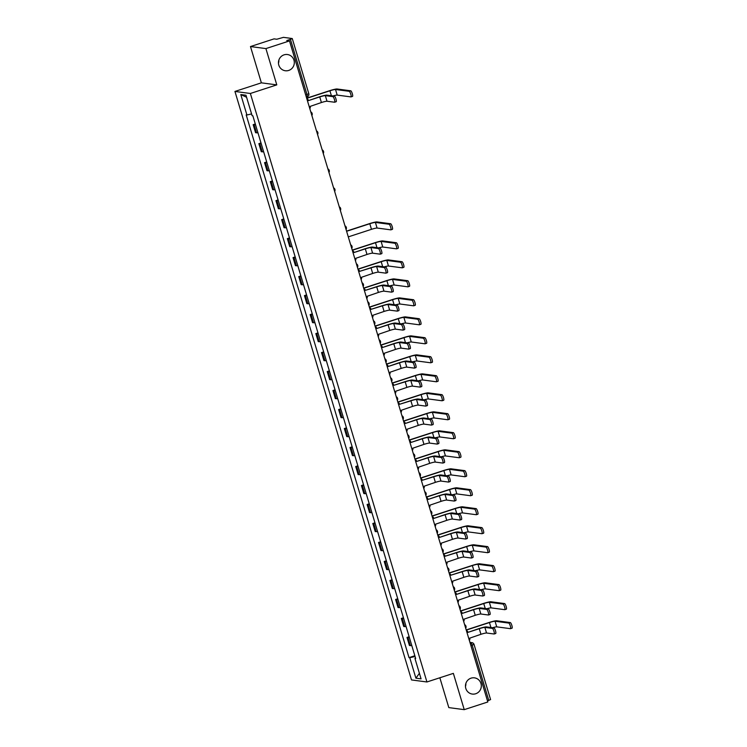<?xml version="1.0" encoding="UTF-8"?>
<svg xmlns="http://www.w3.org/2000/svg" width="747" height="747" viewBox="0 0 747 747"><rect width="100%" height="100%" fill="white"/><g stroke="black" fill="none" stroke-linecap="round" stroke-linejoin="round"><path stroke-width="1.12" d="M465.876 683.374A8.18 7.928 -82.5 0 1 465.465 686.502M471.049 678.164A8.18 7.928 -82.5 0 1 481.292 685.223A8.18 7.928 -82.5 0 1 472.319 694.066A8.18 7.928 -82.5 0 1 471.049 678.164M278.874 60.059A8.18 7.928 -82.5 0 1 278.463 63.187M284.047 54.848A8.18 7.928 -82.5 0 1 294.29 61.908A8.18 7.928 -82.5 0 1 285.307 70.75A8.18 7.928 -82.5 0 1 284.047 54.848M439.852 677.762L448.807 707.605L464.242 709.65L487.819 701.975L289.491 40.917L265.913 48.592L250.478 46.557L261.366 82.833L234.941 91.442L411.504 679.938L426.929 681.974L250.376 93.478L276.792 84.878L265.913 48.592M250.478 46.557L274.065 38.872L276.792 39.236L283.449 37.35L292.264 38.545L308.81 93.692L306.98 94.505L290.434 39.358L292.264 38.545M464.242 709.65L453.354 673.374L426.929 681.974M490.508 699.556L488.762 700.415L472.216 645.268A2.558 0.56 -108 0 0 470.862 642.747L470.012 642.635M487.474 700.835L488.762 700.415M290.434 39.358L286.764 40.553L289.491 40.917M255.502 124.656A5.873 0.607 163.3 0 1 254.111 124.796L253.168 124.665L255.577 132.705L256.52 132.826A5.873 0.607 -16.7 0 0 257.911 132.695M255.297 123.974L253.168 124.665M261.198 143.648A5.873 0.607 163.3 0 1 259.807 143.788L258.864 143.657L261.273 151.697L262.216 151.818A5.873 0.607 -16.7 0 0 263.607 151.688M260.992 142.966L258.864 143.657M266.894 162.641A5.873 0.607 163.3 0 1 265.502 162.771L264.559 162.65L266.968 170.69L267.912 170.811A5.873 0.607 -16.7 0 0 269.312 170.671M266.698 161.959L264.559 162.65M272.599 181.633A5.873 0.607 163.3 0 1 271.198 181.764L270.265 181.642L272.674 189.682L273.607 189.803A5.873 0.607 -16.7 0 0 275.008 189.663M272.394 180.951L270.265 181.642M278.295 200.626A5.873 0.607 163.3 0 1 276.904 200.756L275.96 200.635L278.37 208.665L279.313 208.796A5.873 0.607 -16.7 0 0 280.704 208.656M278.089 199.944L275.96 200.635M283.991 219.618A5.873 0.607 163.3 0 1 282.599 219.749L281.656 219.627L284.065 227.658L285.009 227.788A5.873 0.607 -16.7 0 0 286.4 227.648M283.785 218.936L281.656 219.627M289.687 238.61A5.873 0.607 163.3 0 1 288.295 238.741L287.352 238.62L289.761 246.65L290.704 246.781A5.873 0.607 -16.7 0 0 292.096 246.641M289.481 237.919L287.352 238.62M295.382 257.594A5.873 0.607 163.3 0 1 293.991 257.734L293.048 257.612L295.457 265.643L296.4 265.773A5.873 0.607 -16.7 0 0 297.801 265.633M295.186 256.912L293.048 257.612M301.088 276.586A5.873 0.607 163.3 0 1 299.687 276.726L298.753 276.605L301.162 284.635L302.096 284.756A5.873 0.607 -16.7 0 0 303.497 284.626M300.882 275.904L298.753 276.605M306.784 295.579A5.873 0.607 163.3 0 1 305.392 295.719L304.449 295.588L306.858 303.627L307.801 303.749A5.873 0.607 -16.7 0 0 309.193 303.618M306.578 294.897L304.449 295.588M312.479 314.571A5.873 0.607 163.3 0 1 311.088 314.711L310.145 314.58L312.554 322.62L313.497 322.741A5.873 0.607 -16.7 0 0 314.889 322.611M312.274 313.889L310.145 314.58M318.175 333.564A5.873 0.607 163.3 0 1 316.784 333.704L315.841 333.573L318.25 341.612L319.193 341.734A5.873 0.607 -16.7 0 0 320.584 341.603M317.97 332.882L315.841 333.573M323.871 352.556A5.873 0.607 163.3 0 1 322.48 352.696L321.537 352.565L323.946 360.605L324.889 360.726A5.873 0.607 -16.7 0 0 326.29 360.596M323.675 351.874L321.537 352.565M329.576 371.548A5.873 0.607 163.3 0 1 328.176 371.679L327.242 371.558L329.651 379.597L330.585 379.719A5.873 0.607 -16.7 0 0 331.985 379.579M329.371 370.867L327.242 371.558M335.272 390.541A5.873 0.607 163.3 0 1 333.881 390.672L332.938 390.55L335.347 398.59L336.29 398.711A5.873 0.607 -16.7 0 0 337.681 398.571M335.067 389.859L332.938 390.55M340.968 409.533A5.873 0.607 163.3 0 1 339.577 409.664L338.634 409.543L341.043 417.573L341.986 417.704A5.873 0.607 -16.7 0 0 343.377 417.564M340.763 408.852L338.634 409.543M346.664 428.526A5.873 0.607 163.3 0 1 345.273 428.657L344.33 428.535L346.739 436.565L347.682 436.696A5.873 0.607 -16.7 0 0 349.073 436.556M346.459 427.844L344.33 428.535M352.36 447.518A5.873 0.607 163.3 0 1 350.969 447.649L350.026 447.528L352.435 455.558L353.378 455.689A5.873 0.607 -16.7 0 0 354.778 455.549M352.164 446.827L350.026 447.528M358.065 466.502A5.873 0.607 163.3 0 1 356.664 466.642L355.731 466.52L358.14 474.55L359.074 474.681A5.873 0.607 -16.7 0 0 360.474 474.541M357.86 465.82L355.731 466.52M363.761 485.494A5.873 0.607 163.3 0 1 362.37 485.634L361.427 485.513L363.836 493.543L364.779 493.664A5.873 0.607 -16.7 0 0 366.17 493.534M363.556 484.812L361.427 485.513M369.457 504.486A5.873 0.607 163.3 0 1 368.066 504.627L367.122 504.496L369.532 512.535L370.475 512.657A5.873 0.607 -16.7 0 0 371.866 512.526M369.251 503.805L367.122 504.496M375.153 523.479A5.873 0.607 163.3 0 1 373.761 523.619L372.818 523.488L375.227 531.528L376.171 531.649A5.873 0.607 -16.7 0 0 377.562 531.519M374.947 522.797L372.818 523.488M380.849 542.471A5.873 0.607 163.3 0 1 379.457 542.611L378.514 542.481L380.933 550.52L381.866 550.642A5.873 0.607 -16.7 0 0 383.267 550.511M380.653 541.79L378.514 542.481M386.554 561.464A5.873 0.607 163.3 0 1 385.153 561.604L384.219 561.473L386.629 569.513L387.572 569.634A5.873 0.607 -16.7 0 0 388.963 569.503M386.348 560.782L384.219 561.473M392.25 580.456A5.873 0.607 163.3 0 1 390.858 580.587L389.915 580.466L392.324 588.505L393.267 588.627A5.873 0.607 -16.7 0 0 394.659 588.487M392.044 579.775L389.915 580.466M397.946 599.449A5.873 0.607 163.3 0 1 396.554 599.58L395.611 599.458L398.02 607.498L398.963 607.619A5.873 0.607 -16.7 0 0 400.355 607.479M397.74 598.767L395.611 599.458M403.641 618.441A5.873 0.607 163.3 0 1 402.25 618.572L401.307 618.451L403.716 626.481L404.659 626.612A5.873 0.607 -16.7 0 0 406.051 626.472M403.436 617.76L401.307 618.451M409.347 637.434A5.873 0.607 163.3 0 1 407.946 637.564L407.003 637.443L409.421 645.473L410.355 645.604A5.873 0.607 -16.7 0 0 411.756 645.464M409.141 636.752L407.003 637.443M251.59 113.927L246.93 115.001L240.795 94.552L245.978 95.233L252.112 115.692L252.841 115.785L415.668 658.509L414.94 658.415L421.075 678.864L415.892 678.173L409.758 657.724L415.061 656.501M246.93 115.001L246.202 114.907L409.029 657.631L409.758 657.724M234.941 91.442L250.376 93.478M261.366 82.833L276.792 84.878M414.837 655.735L409.029 657.631M415.547 658.116L414.94 658.415M240.795 94.552L246.594 97.269M419.412 673.308L415.892 678.173M325.337 95.635L327.009 101.237L334.563 102.227A2.941 0.654 -108 0 0 334.628 102.227A2.941 0.654 -108 0 0 334.385 99.379A2.941 0.654 -108 0 0 332.882 96.634L325.337 95.635A4.79 0.495 -16.7 0 0 319.735 96.923L308.474 100.593L319.333 96.877A6.452 0.663 163.3 0 1 326.878 95.13L334.423 96.13A2.941 0.654 72 0 1 335.926 98.875A2.941 0.654 72 0 1 336.169 101.723A2.941 0.654 72 0 1 336.094 101.732L334.684 102.19M309.818 108.67A2.558 2.474 97.5 0 0 310.21 106.373L321.415 102.526A4.79 0.495 -16.7 0 1 327.009 101.237M308.418 100.406A2.558 2.474 97.5 0 0 306.84 98.753M306.672 98.174L329.511 90.732A6.452 0.663 163.3 0 1 337.056 88.986L350.773 90.807A2.941 0.654 72 0 1 352.276 93.552A2.941 0.654 72 0 1 352.519 96.4A2.941 0.654 72 0 1 352.453 96.4L351.043 96.867M333.022 95.943A4.79 0.495 -16.7 0 1 337.196 95.093L350.913 96.905A2.941 0.654 -108 0 0 350.978 96.905A2.941 0.654 -108 0 0 350.735 94.057A2.941 0.654 -108 0 0 349.232 91.302L335.515 89.491A4.79 0.495 -16.7 0 0 329.913 90.789L306.718 98.343M370.914 247.565L372.594 253.168L380.139 254.167A2.941 0.654 -108 0 0 380.214 254.157A2.941 0.654 -108 0 0 379.962 251.309A2.941 0.654 -108 0 0 378.458 248.564L370.914 247.565A4.79 0.495 -16.7 0 0 365.311 248.863L354.059 252.523L364.909 248.807A6.452 0.663 163.3 0 1 372.454 247.061L379.999 248.06A2.941 0.654 72 0 1 381.502 250.805A2.941 0.654 72 0 1 381.754 253.653A2.941 0.654 72 0 1 381.68 253.663L380.27 254.12M355.404 260.6A2.558 2.474 97.5 0 0 355.796 258.313L366.992 254.456A4.79 0.495 -16.7 0 1 372.594 253.168M354.003 252.346A2.558 2.474 97.5 0 0 352.425 250.693M359.709 271.348L370.615 267.8A6.452 0.663 163.3 0 1 378.15 266.053L385.695 267.053A2.941 0.654 72 0 1 387.207 269.798A2.941 0.654 72 0 1 387.45 272.646A2.941 0.654 72 0 1 387.376 272.655L385.966 273.113M376.609 266.558L378.29 272.16L385.835 273.159A2.941 0.654 -108 0 0 385.91 273.15A2.941 0.654 -108 0 0 385.667 270.302A2.941 0.654 -108 0 0 384.154 267.557L376.609 266.558A4.79 0.495 -16.7 0 0 371.016 267.856L359.699 271.338A2.558 2.474 97.5 0 0 358.121 269.676M361.1 279.593A2.558 2.474 97.5 0 0 361.492 277.296L372.688 273.449A4.79 0.495 -16.7 0 1 378.29 272.16M365.404 290.34L376.311 286.792A6.452 0.663 163.3 0 1 383.855 285.046L391.4 286.045A2.941 0.654 72 0 1 392.903 288.79A2.941 0.654 72 0 1 393.146 291.638A2.941 0.654 72 0 1 393.081 291.647L391.661 292.105M382.315 285.55L383.986 291.153L391.54 292.152A2.941 0.654 -108 0 0 391.605 292.142A2.941 0.654 -108 0 0 391.363 289.294A2.941 0.654 -108 0 0 389.859 286.549L382.315 285.55A4.79 0.495 -16.7 0 0 376.712 286.839L365.395 290.331A2.558 2.474 97.5 0 0 363.817 288.669M366.796 298.585A2.558 2.474 97.5 0 0 367.188 296.288L378.393 292.441A4.79 0.495 -16.7 0 1 383.986 291.153M346.552 231.112L369.392 223.67A6.452 0.663 163.3 0 1 376.936 221.934L390.653 223.745A2.941 0.654 72 0 1 392.156 226.49A2.941 0.654 72 0 1 392.408 229.338A2.941 0.654 72 0 1 392.334 229.348L390.924 229.805M348.279 236.883L371.474 229.329A4.79 0.495 -16.7 0 1 377.076 228.031L390.793 229.852A2.941 0.654 -108 0 0 390.868 229.843A2.941 0.654 -108 0 0 390.616 226.995A2.941 0.654 -108 0 0 389.112 224.249L375.396 222.429A4.79 0.495 -16.7 0 0 369.793 223.726L346.599 231.281M352.248 250.105L375.097 242.663A6.452 0.663 163.3 0 1 382.632 240.926L396.349 242.738A2.941 0.654 72 0 1 397.862 245.483A2.941 0.654 72 0 1 398.104 248.331A2.941 0.654 72 0 1 398.03 248.34L396.62 248.798M378.608 247.883A4.79 0.495 -16.7 0 1 382.772 247.024L396.489 248.835A2.941 0.654 -108 0 0 396.564 248.835A2.941 0.654 -108 0 0 396.321 245.987A2.941 0.654 -108 0 0 394.808 243.242L381.091 241.421A4.79 0.495 -16.7 0 0 375.498 242.719L352.304 250.273M357.953 269.097L380.793 261.655A6.452 0.663 163.3 0 1 388.337 259.919L402.054 261.73A2.941 0.654 72 0 1 403.557 264.475A2.941 0.654 72 0 1 403.8 267.323A2.941 0.654 72 0 1 403.735 267.333L402.316 267.79M384.303 266.866A4.79 0.495 -16.7 0 1 388.477 266.016L402.194 267.828A2.941 0.654 -108 0 0 402.26 267.828A2.941 0.654 -108 0 0 402.017 264.98A2.941 0.654 -108 0 0 400.513 262.234L386.797 260.414A4.79 0.495 -16.7 0 0 381.194 261.711L358 269.265M363.649 288.09L386.488 280.648A6.452 0.663 163.3 0 1 394.033 278.902L407.75 280.723A2.941 0.654 72 0 1 409.253 283.468A2.941 0.654 72 0 1 409.496 286.316A2.941 0.654 72 0 1 409.431 286.325L408.021 286.783M389.999 285.858A4.79 0.495 -16.7 0 1 394.173 285.009L407.89 286.82A2.941 0.654 -108 0 0 407.955 286.82A2.941 0.654 -108 0 0 407.713 283.972A2.941 0.654 -108 0 0 406.209 281.227L392.492 279.406A4.79 0.495 -16.7 0 0 386.89 280.704L363.696 288.258M371.1 309.333L382.006 305.784A6.452 0.663 163.3 0 1 389.551 304.038L397.096 305.037A2.941 0.654 72 0 1 398.599 307.783A2.941 0.654 72 0 1 398.842 310.631A2.941 0.654 72 0 1 398.777 310.64L397.367 311.097M388.01 304.543L389.691 310.145L397.236 311.135A2.941 0.654 -108 0 0 397.301 311.135A2.941 0.654 -108 0 0 397.059 308.287A2.941 0.654 -108 0 0 395.555 305.542L388.01 304.543A4.79 0.495 -16.7 0 0 382.408 305.831L371.1 309.314A2.558 2.474 97.5 0 0 369.522 307.661M372.492 317.578A2.558 2.474 97.5 0 0 372.884 315.281L384.089 311.434A4.79 0.495 -16.7 0 1 389.691 310.145M369.345 307.082L392.184 299.64A6.452 0.663 163.3 0 1 399.729 297.894L413.446 299.715A2.941 0.654 72 0 1 414.949 302.46A2.941 0.654 72 0 1 415.192 305.308A2.941 0.654 72 0 1 415.127 305.308L413.717 305.775M395.695 304.851A4.79 0.495 -16.7 0 1 399.869 304.001L413.586 305.812A2.941 0.654 -108 0 0 413.651 305.812A2.941 0.654 -108 0 0 413.408 302.965A2.941 0.654 -108 0 0 411.905 300.21L398.188 298.398A4.79 0.495 -16.7 0 0 392.586 299.696L369.392 307.25M393.706 323.535L395.387 329.128L402.932 330.127A2.941 0.654 -108 0 0 402.997 330.127A2.941 0.654 -108 0 0 402.754 327.279A2.941 0.654 -108 0 0 401.251 324.534L393.706 323.535A4.79 0.495 -16.7 0 0 388.104 324.824L376.852 328.493L387.702 324.777A6.452 0.663 163.3 0 1 395.247 323.031L402.792 324.03A2.941 0.654 72 0 1 404.295 326.775A2.941 0.654 72 0 1 404.538 329.623A2.941 0.654 72 0 1 404.472 329.632L403.063 330.09M378.187 336.57A2.558 2.474 97.5 0 0 378.58 334.273L389.785 330.426A4.79 0.495 -16.7 0 1 395.387 329.128M376.796 328.307A2.558 2.474 97.5 0 0 375.218 326.654M375.041 326.075L397.88 318.633A6.452 0.663 163.3 0 1 405.425 316.887L419.142 318.708A2.941 0.654 72 0 1 420.645 321.453A2.941 0.654 72 0 1 420.897 324.301A2.941 0.654 72 0 1 420.822 324.301L419.412 324.768M401.4 323.843A4.79 0.495 -16.7 0 1 405.565 322.993L419.282 324.805A2.941 0.654 -108 0 0 419.356 324.796A2.941 0.654 -108 0 0 419.104 321.948A2.941 0.654 -108 0 0 417.601 319.202L403.884 317.391A4.79 0.495 -16.7 0 0 398.282 318.689L375.087 326.234M399.402 342.528L401.083 348.121L408.628 349.12A2.941 0.654 -108 0 0 408.702 349.12A2.941 0.654 -108 0 0 408.45 346.272A2.941 0.654 -108 0 0 406.947 343.527L399.402 342.528A4.79 0.495 -16.7 0 0 393.8 343.816L382.548 347.486L393.398 343.769A6.452 0.663 163.3 0 1 400.943 342.023L408.488 343.022A2.941 0.654 72 0 1 409.991 345.768A2.941 0.654 72 0 1 410.243 348.616A2.941 0.654 72 0 1 410.168 348.625L408.758 349.082M383.893 355.563A2.558 2.474 97.5 0 0 384.285 353.266L395.48 349.419A4.79 0.495 -16.7 0 1 401.083 348.121M382.492 347.299A2.558 2.474 97.5 0 0 380.914 345.646M380.737 345.058L403.585 337.625A6.452 0.663 163.3 0 1 411.121 335.879L424.838 337.7A2.941 0.654 72 0 1 426.35 340.445A2.941 0.654 72 0 1 426.593 343.293A2.941 0.654 72 0 1 426.518 343.293L425.108 343.751M407.096 342.836A4.79 0.495 -16.7 0 1 411.261 341.986L424.978 343.797A2.941 0.654 -108 0 0 425.052 343.788A2.941 0.654 -108 0 0 424.81 340.94A2.941 0.654 -108 0 0 423.297 338.195L409.58 336.383A4.79 0.495 -16.7 0 0 403.987 337.672L380.793 345.226M405.098 361.52L406.779 367.113L414.324 368.112A2.941 0.654 -108 0 0 414.398 368.112A2.941 0.654 -108 0 0 414.155 365.264A2.941 0.654 -108 0 0 412.643 362.51L405.098 361.52A4.79 0.495 -16.7 0 0 399.505 362.809L388.244 366.478L399.103 362.753A6.452 0.663 163.3 0 1 406.639 361.016L414.183 362.015A2.941 0.654 72 0 1 415.696 364.76A2.941 0.654 72 0 1 415.939 367.608A2.941 0.654 72 0 1 415.864 367.608L414.454 368.075M389.589 374.555A2.558 2.474 97.5 0 0 389.981 372.258L401.176 368.411A4.79 0.495 -16.7 0 1 406.779 367.113M388.188 366.291A2.558 2.474 97.5 0 0 386.61 364.639M393.893 385.303L404.799 381.745A6.452 0.663 163.3 0 1 412.344 380.008L419.889 381.007A2.941 0.654 72 0 1 421.392 383.753A2.941 0.654 72 0 1 421.635 386.601A2.941 0.654 72 0 1 421.569 386.601L420.15 387.067M410.803 380.503L412.484 386.106L420.029 387.105A2.941 0.654 -108 0 0 420.094 387.095A2.941 0.654 -108 0 0 419.851 384.247A2.941 0.654 -108 0 0 418.348 381.502L410.803 380.503A4.79 0.495 -16.7 0 0 405.201 381.801L393.884 385.284A2.558 2.474 97.5 0 0 392.306 383.631M395.284 393.548A2.558 2.474 97.5 0 0 395.677 391.251L406.882 387.404A4.79 0.495 -16.7 0 1 412.484 386.106M399.589 404.295L410.495 400.737A6.452 0.663 163.3 0 1 418.04 399.001L425.585 400A2.941 0.654 72 0 1 427.088 402.745A2.941 0.654 72 0 1 427.331 405.593A2.941 0.654 72 0 1 427.265 405.593L425.855 406.051M416.499 399.496L418.18 405.098L425.725 406.097A2.941 0.654 -108 0 0 425.79 406.088A2.941 0.654 -108 0 0 425.547 403.24A2.941 0.654 -108 0 0 424.044 400.495L416.499 399.496A4.79 0.495 -16.7 0 0 410.897 400.794L399.589 404.276A2.558 2.474 97.5 0 0 398.011 402.624M400.98 412.54A2.558 2.474 97.5 0 0 401.372 410.243L412.577 406.396A4.79 0.495 -16.7 0 1 418.18 405.098M422.195 418.488L423.876 424.091L431.421 425.09A2.941 0.654 -108 0 0 431.486 425.08A2.941 0.654 -108 0 0 431.243 422.232A2.941 0.654 -108 0 0 429.74 419.487L422.195 418.488A4.79 0.495 -16.7 0 0 416.593 419.786L405.341 423.446L416.191 419.73A6.452 0.663 163.3 0 1 423.736 417.993L431.28 418.983A2.941 0.654 72 0 1 432.784 421.738A2.941 0.654 72 0 1 433.027 424.585A2.941 0.654 72 0 1 432.961 424.585L431.551 425.043M406.676 431.533A2.558 2.474 97.5 0 0 407.068 429.236L418.273 425.388A4.79 0.495 -16.7 0 1 423.876 424.091M405.285 423.269A2.558 2.474 97.5 0 0 403.707 421.616M427.891 437.481L429.572 443.083L437.116 444.082A2.941 0.654 -108 0 0 437.191 444.073A2.941 0.654 -108 0 0 436.939 441.225A2.941 0.654 -108 0 0 435.436 438.48L427.891 437.481A4.79 0.495 -16.7 0 0 422.288 438.778L411.037 442.439L421.887 438.722A6.452 0.663 163.3 0 1 429.432 436.976L436.976 437.975A2.941 0.654 72 0 1 438.48 440.721A2.941 0.654 72 0 1 438.732 443.569A2.941 0.654 72 0 1 438.657 443.578L437.247 444.035M412.381 450.525A2.558 2.474 97.5 0 0 412.774 448.228L423.969 444.372A4.79 0.495 -16.7 0 1 429.572 443.083M410.981 442.261A2.558 2.474 97.5 0 0 409.403 440.609M433.587 456.473L435.268 462.076L442.812 463.075A2.941 0.654 -108 0 0 442.887 463.065A2.941 0.654 -108 0 0 442.644 460.217A2.941 0.654 -108 0 0 441.132 457.472L433.587 456.473A4.79 0.495 -16.7 0 0 427.994 457.771L416.733 461.431L427.592 457.715A6.452 0.663 163.3 0 1 435.127 455.969L442.672 456.968A2.941 0.654 72 0 1 444.185 459.713A2.941 0.654 72 0 1 444.428 462.561A2.941 0.654 72 0 1 444.353 462.57L442.943 463.028M418.077 469.508A2.558 2.474 97.5 0 0 418.469 467.22L429.674 463.364A4.79 0.495 -16.7 0 1 435.268 462.076M416.677 461.254A2.558 2.474 97.5 0 0 415.099 459.592M422.382 480.256L433.288 476.707A6.452 0.663 163.3 0 1 440.833 474.961L448.377 475.96A2.941 0.654 72 0 1 449.881 478.706A2.941 0.654 72 0 1 450.124 481.554A2.941 0.654 72 0 1 450.058 481.563L448.639 482.02M439.292 475.465L440.973 481.068L448.517 482.067A2.941 0.654 -108 0 0 448.583 482.058A2.941 0.654 -108 0 0 448.34 479.21A2.941 0.654 -108 0 0 446.837 476.465L439.292 475.465A4.79 0.495 -16.7 0 0 433.69 476.763L422.372 480.246A2.558 2.474 97.5 0 0 420.804 478.584M423.773 488.501A2.558 2.474 97.5 0 0 424.165 486.204L435.37 482.357A4.79 0.495 -16.7 0 1 440.973 481.068M444.988 494.458L446.669 500.06L454.213 501.06A2.941 0.654 -108 0 0 454.279 501.05A2.941 0.654 -108 0 0 454.036 498.202A2.941 0.654 -108 0 0 452.533 495.457L444.988 494.458A4.79 0.495 -16.7 0 0 439.385 495.747L428.124 499.416L438.984 495.7A6.452 0.663 163.3 0 1 446.529 493.954L454.073 494.953A2.941 0.654 72 0 1 455.577 497.698A2.941 0.654 72 0 1 455.819 500.546A2.941 0.654 72 0 1 455.754 500.555L454.344 501.013M429.469 507.493A2.558 2.474 97.5 0 0 429.861 505.196L441.066 501.349A4.79 0.495 -16.7 0 1 446.669 500.06M428.078 499.239A2.558 2.474 97.5 0 0 426.5 497.577M450.684 513.45L452.365 519.053L459.909 520.043A2.941 0.654 -108 0 0 459.975 520.043A2.941 0.654 -108 0 0 459.732 517.195A2.941 0.654 -108 0 0 458.228 514.45L450.684 513.45A4.79 0.495 -16.7 0 0 445.081 514.739L433.83 518.409L444.68 514.692A6.452 0.663 163.3 0 1 452.224 512.946L459.769 513.945A2.941 0.654 72 0 1 461.272 516.691A2.941 0.654 72 0 1 461.515 519.538A2.941 0.654 72 0 1 461.45 519.548L460.04 520.005M435.174 526.486A2.558 2.474 97.5 0 0 435.557 524.189L446.762 520.342A4.79 0.495 -16.7 0 1 452.365 519.053M433.774 518.222A2.558 2.474 97.5 0 0 432.196 516.569M456.38 532.443L458.06 538.036L465.605 539.035A2.941 0.654 -108 0 0 465.68 539.035A2.941 0.654 -108 0 0 465.428 536.187A2.941 0.654 -108 0 0 463.924 533.442L456.38 532.443A4.79 0.495 -16.7 0 0 450.777 533.731L439.525 537.401L450.376 533.685A6.452 0.663 163.3 0 1 457.92 531.939L465.465 532.938A2.941 0.654 72 0 1 466.968 535.683A2.941 0.654 72 0 1 467.22 538.531A2.941 0.654 72 0 1 467.146 538.54L465.736 538.998M440.87 545.478A2.558 2.474 97.5 0 0 441.262 543.181L452.458 539.334A4.79 0.495 -16.7 0 1 458.06 538.036M439.469 537.214A2.558 2.474 97.5 0 0 437.891 535.562M445.175 556.226L456.081 552.677A6.452 0.663 163.3 0 1 463.616 550.931L471.161 551.93A2.941 0.654 72 0 1 472.674 554.676A2.941 0.654 72 0 1 472.916 557.523A2.941 0.654 72 0 1 472.842 557.533L471.432 557.99M462.076 551.435L463.756 557.029L471.301 558.028A2.941 0.654 -108 0 0 471.376 558.028A2.941 0.654 -108 0 0 471.133 555.18A2.941 0.654 -108 0 0 469.62 552.435L462.076 551.435A4.79 0.495 -16.7 0 0 456.482 552.724L445.165 556.207A2.558 2.474 97.5 0 0 443.587 554.554M446.566 564.471A2.558 2.474 97.5 0 0 446.958 562.174L458.163 558.326A4.79 0.495 -16.7 0 1 463.756 557.029M450.871 575.218L461.777 571.66A6.452 0.663 163.3 0 1 469.321 569.924L476.866 570.923A2.941 0.654 72 0 1 478.369 573.668A2.941 0.654 72 0 1 478.612 576.516A2.941 0.654 72 0 1 478.547 576.516L477.128 576.983M467.781 570.428L469.461 576.021L477.006 577.02A2.941 0.654 -108 0 0 477.072 577.02A2.941 0.654 -108 0 0 476.829 574.172A2.941 0.654 -108 0 0 475.325 571.418L467.781 570.428A4.79 0.495 -16.7 0 0 462.178 571.716L450.861 575.199A2.558 2.474 97.5 0 0 449.292 573.547M452.262 583.463A2.558 2.474 97.5 0 0 452.654 581.166L463.859 577.319A4.79 0.495 -16.7 0 1 469.461 576.021M473.477 589.411L475.157 595.014L482.702 596.013A2.941 0.654 -108 0 0 482.767 596.003A2.941 0.654 -108 0 0 482.525 593.155A2.941 0.654 -108 0 0 481.021 590.41L473.477 589.411A4.79 0.495 -16.7 0 0 467.874 590.709L456.613 594.379L467.473 590.653A6.452 0.663 163.3 0 1 475.017 588.916L482.562 589.915A2.941 0.654 72 0 1 484.065 592.66A2.941 0.654 72 0 1 484.308 595.508A2.941 0.654 72 0 1 484.243 595.508L482.833 595.975M457.958 602.456A2.558 2.474 97.5 0 0 458.35 600.158L469.555 596.311A4.79 0.495 -16.7 0 1 475.157 595.014M456.566 594.192A2.558 2.474 97.5 0 0 454.988 592.539M479.172 608.403L480.853 614.006L488.398 615.005A2.941 0.654 -108 0 0 488.463 614.996A2.941 0.654 -108 0 0 488.221 612.148A2.941 0.654 -108 0 0 486.717 609.403L479.172 608.403A4.79 0.495 -16.7 0 0 473.57 609.701L462.318 613.371L473.168 609.645A6.452 0.663 163.3 0 1 480.713 607.909L488.258 608.908A2.941 0.654 72 0 1 489.761 611.653A2.941 0.654 72 0 1 490.004 614.501A2.941 0.654 72 0 1 489.939 614.501L488.529 614.958M463.663 621.448A2.558 2.474 97.5 0 0 464.046 619.151L475.251 615.304A4.79 0.495 -16.7 0 1 480.853 614.006M462.262 613.184A2.558 2.474 97.5 0 0 460.684 611.532M484.868 627.396L486.549 632.998L494.094 633.998A2.941 0.654 -108 0 0 494.169 633.988A2.941 0.654 -108 0 0 493.916 631.14A2.941 0.654 -108 0 0 492.413 628.395L484.868 627.396A4.79 0.495 -16.7 0 0 479.266 628.694L468.014 632.354L478.864 628.638A6.452 0.663 163.3 0 1 486.409 626.901L493.954 627.891A2.941 0.654 72 0 1 495.457 630.645A2.941 0.654 72 0 1 495.709 633.493A2.941 0.654 72 0 1 495.634 633.493L494.225 633.951M469.359 640.44A2.558 2.474 97.5 0 0 469.751 638.143L480.947 634.296A4.79 0.495 -16.7 0 1 486.549 632.998M467.958 632.177A2.558 2.474 97.5 0 0 466.38 630.524M386.442 364.05L409.281 356.618A6.452 0.663 163.3 0 1 416.826 354.872L430.543 356.683A2.941 0.654 72 0 1 432.046 359.438A2.941 0.654 72 0 1 432.289 362.286A2.941 0.654 72 0 1 432.224 362.286L430.804 362.743M412.792 361.828A4.79 0.495 -16.7 0 1 416.966 360.978L430.683 362.79A2.941 0.654 -108 0 0 430.748 362.781A2.941 0.654 -108 0 0 430.505 359.933A2.941 0.654 -108 0 0 429.002 357.187L415.285 355.376A4.79 0.495 -16.7 0 0 409.683 356.664L386.488 364.219M392.138 383.043L414.977 375.61A6.452 0.663 163.3 0 1 422.522 373.864L436.239 375.676A2.941 0.654 72 0 1 437.742 378.421A2.941 0.654 72 0 1 437.985 381.269A2.941 0.654 72 0 1 437.919 381.278L436.509 381.736M418.488 380.821A4.79 0.495 -16.7 0 1 422.662 379.962L436.379 381.782A2.941 0.654 -108 0 0 436.444 381.773A2.941 0.654 -108 0 0 436.201 378.925A2.941 0.654 -108 0 0 434.698 376.18L420.981 374.368A4.79 0.495 -16.7 0 0 415.379 375.657L392.184 383.211M397.834 402.035L420.673 394.593A6.452 0.663 163.3 0 1 428.218 392.857L441.935 394.668A2.941 0.654 72 0 1 443.438 397.413A2.941 0.654 72 0 1 443.681 400.261A2.941 0.654 72 0 1 443.615 400.271L442.205 400.728M424.184 399.813A4.79 0.495 -16.7 0 1 428.358 398.954L442.075 400.775A2.941 0.654 -108 0 0 442.14 400.765A2.941 0.654 -108 0 0 441.897 397.918A2.941 0.654 -108 0 0 440.394 395.172L426.677 393.361A4.79 0.495 -16.7 0 0 421.075 394.649L397.88 402.203M403.529 421.028L426.369 413.586A6.452 0.663 163.3 0 1 433.914 411.849L447.63 413.661A2.941 0.654 72 0 1 449.134 416.406A2.941 0.654 72 0 1 449.386 419.254A2.941 0.654 72 0 1 449.311 419.263L447.901 419.721M429.889 418.806A4.79 0.495 -16.7 0 1 434.054 417.947L447.77 419.767A2.941 0.654 -108 0 0 447.845 419.758A2.941 0.654 -108 0 0 447.593 416.91A2.941 0.654 -108 0 0 446.09 414.165L432.373 412.344A4.79 0.495 -16.7 0 0 426.77 413.642L403.576 421.196M409.225 440.02L432.074 432.578A6.452 0.663 163.3 0 1 439.609 430.842L453.326 432.653A2.941 0.654 72 0 1 454.839 435.398A2.941 0.654 72 0 1 455.082 438.246A2.941 0.654 72 0 1 455.007 438.256L453.597 438.713M435.585 437.798A4.79 0.495 -16.7 0 1 439.75 436.939L453.466 438.76A2.941 0.654 -108 0 0 453.541 438.75A2.941 0.654 -108 0 0 453.298 435.903A2.941 0.654 -108 0 0 451.786 433.157L438.069 431.336A4.79 0.495 -16.7 0 0 432.476 432.634L409.281 440.188M414.93 459.013L437.77 451.571A6.452 0.663 163.3 0 1 445.315 449.834L459.031 451.646A2.941 0.654 72 0 1 460.535 454.391A2.941 0.654 72 0 1 460.778 457.239A2.941 0.654 72 0 1 460.712 457.248L459.293 457.706M441.281 456.781A4.79 0.495 -16.7 0 1 445.455 455.931L459.172 457.743A2.941 0.654 -108 0 0 459.237 457.743A2.941 0.654 -108 0 0 458.994 454.895A2.941 0.654 -108 0 0 457.491 452.15L443.774 450.329A4.79 0.495 -16.7 0 0 438.172 451.627L414.977 459.181M420.626 478.005L443.466 470.563A6.452 0.663 163.3 0 1 451.011 468.817L464.727 470.638A2.941 0.654 72 0 1 466.231 473.383A2.941 0.654 72 0 1 466.473 476.231A2.941 0.654 72 0 1 466.408 476.241L464.998 476.698M446.977 475.774A4.79 0.495 -16.7 0 1 451.151 474.924L464.867 476.735A2.941 0.654 -108 0 0 464.933 476.735A2.941 0.654 -108 0 0 464.69 473.887A2.941 0.654 -108 0 0 463.187 471.142L449.47 469.321A4.79 0.495 -16.7 0 0 443.867 470.619L420.673 478.173M426.322 496.998L449.162 489.556A6.452 0.663 163.3 0 1 456.706 487.81L470.423 489.63A2.941 0.654 72 0 1 471.927 492.376A2.941 0.654 72 0 1 472.169 495.224A2.941 0.654 72 0 1 472.104 495.233L470.694 495.691M452.673 494.766A4.79 0.495 -16.7 0 1 456.847 493.916L470.563 495.728A2.941 0.654 -108 0 0 470.629 495.728A2.941 0.654 -108 0 0 470.386 492.88A2.941 0.654 -108 0 0 468.883 490.125L455.166 488.314A4.79 0.495 -16.7 0 0 449.563 489.612L426.369 497.166M432.018 515.99L454.858 508.548A6.452 0.663 163.3 0 1 462.402 506.802L476.119 508.623A2.941 0.654 72 0 1 477.622 511.368A2.941 0.654 72 0 1 477.875 514.216A2.941 0.654 72 0 1 477.8 514.216L476.39 514.683M458.378 513.759A4.79 0.495 -16.7 0 1 462.542 512.909L476.259 514.72A2.941 0.654 -108 0 0 476.334 514.72A2.941 0.654 -108 0 0 476.082 511.872A2.941 0.654 -108 0 0 474.578 509.118L460.862 507.306A4.79 0.495 -16.7 0 0 455.259 508.604L432.074 516.158M437.714 534.983L460.563 527.541A6.452 0.663 163.3 0 1 468.098 525.795L481.815 527.615A2.941 0.654 72 0 1 483.328 530.361A2.941 0.654 72 0 1 483.57 533.209A2.941 0.654 72 0 1 483.496 533.209L482.086 533.675M464.074 532.751A4.79 0.495 -16.7 0 1 468.238 531.901L481.955 533.713A2.941 0.654 -108 0 0 482.03 533.703A2.941 0.654 -108 0 0 481.787 530.856A2.941 0.654 -108 0 0 480.274 528.11L466.558 526.299A4.79 0.495 -16.7 0 0 460.964 527.597L437.77 535.141M443.419 553.966L466.259 546.533A6.452 0.663 163.3 0 1 473.803 544.787L487.52 546.599A2.941 0.654 72 0 1 489.024 549.353A2.941 0.654 72 0 1 489.266 552.201A2.941 0.654 72 0 1 489.201 552.201L487.782 552.659M469.77 551.744A4.79 0.495 -16.7 0 1 473.943 550.894L487.66 552.705A2.941 0.654 -108 0 0 487.726 552.696A2.941 0.654 -108 0 0 487.483 549.848A2.941 0.654 -108 0 0 485.98 547.103L472.263 545.291A4.79 0.495 -16.7 0 0 466.66 546.58L443.466 554.134M449.115 572.958L471.955 565.526A6.452 0.663 163.3 0 1 479.499 563.78L493.216 565.591A2.941 0.654 72 0 1 494.719 568.346A2.941 0.654 72 0 1 494.962 571.194A2.941 0.654 72 0 1 494.897 571.194L493.487 571.651M475.465 570.736A4.79 0.495 -16.7 0 1 479.639 569.877L493.356 571.698A2.941 0.654 -108 0 0 493.422 571.688A2.941 0.654 -108 0 0 493.179 568.841A2.941 0.654 -108 0 0 491.675 566.095L477.959 564.284A4.79 0.495 -16.7 0 0 472.356 565.572L449.162 573.126M454.811 591.951L477.65 584.518A6.452 0.663 163.3 0 1 485.195 582.772L498.912 584.584A2.941 0.654 72 0 1 500.415 587.329A2.941 0.654 72 0 1 500.658 590.177A2.941 0.654 72 0 1 500.593 590.186L499.183 590.644M481.161 589.728A4.79 0.495 -16.7 0 1 485.335 588.869L499.052 590.69A2.941 0.654 -108 0 0 499.117 590.681A2.941 0.654 -108 0 0 498.875 587.833A2.941 0.654 -108 0 0 497.371 585.088L483.654 583.276A4.79 0.495 -16.7 0 0 478.052 584.565L454.858 592.119M460.507 610.943L483.346 603.501A6.452 0.663 163.3 0 1 490.891 601.765L504.608 603.576A2.941 0.654 72 0 1 506.111 606.321A2.941 0.654 72 0 1 506.363 609.169A2.941 0.654 72 0 1 506.289 609.178L504.879 609.636M486.867 608.721A4.79 0.495 -16.7 0 1 491.031 607.862L504.748 609.683A2.941 0.654 -108 0 0 504.823 609.673A2.941 0.654 -108 0 0 504.57 606.825A2.941 0.654 -108 0 0 503.067 604.08L489.35 602.269A4.79 0.495 -16.7 0 0 483.748 603.557L460.563 611.111M466.203 629.936L489.052 622.494A6.452 0.663 163.3 0 1 496.587 620.757L510.304 622.568A2.941 0.654 72 0 1 511.816 625.314A2.941 0.654 72 0 1 512.059 628.162A2.941 0.654 72 0 1 511.984 628.171L510.574 628.629M492.562 627.713A4.79 0.495 -16.7 0 1 496.727 626.854L510.444 628.675A2.941 0.654 -108 0 0 510.518 628.666A2.941 0.654 -108 0 0 510.276 625.818A2.941 0.654 -108 0 0 508.763 623.073L495.046 621.252A4.79 0.495 -16.7 0 0 489.453 622.55L466.259 630.104M470.124 642.99L470.862 642.747A2.558 2.474 97.5 0 1 473.962 644.409L470.927 645.679M308.735 93.655L308.81 93.692A2.558 2.558 0 0 1 307.157 96.858L307.092 96.858A2.558 0.56 -108 0 0 307.157 96.858A2.558 0.56 -108 0 0 306.98 94.505L305.691 94.925M404.659 626.612L402.25 618.572M398.963 607.619L396.554 599.58M393.267 588.627L390.858 580.587M387.572 569.634L385.153 561.604M381.866 550.642L379.457 542.611M376.171 531.649L373.761 523.619M370.475 512.657L368.066 504.627M364.779 493.664L362.37 485.634M359.074 474.681L356.664 466.642M353.378 455.689L350.969 447.649M347.682 436.696L345.273 428.657M341.986 417.704L339.577 409.664M336.29 398.711L333.881 390.672M330.585 379.719L328.176 371.679M324.889 360.726L322.48 352.696M319.193 341.734L316.784 333.704M313.497 322.741L311.088 314.711M307.801 303.749L305.392 295.719M302.096 284.756L299.687 276.726M296.4 265.773L293.991 257.734M290.704 246.781L288.295 238.741M285.009 227.788L282.599 219.749M279.313 208.796L276.904 200.756M273.607 189.803L271.198 181.764M267.912 170.811L265.502 162.771M262.216 151.818L259.807 143.788M256.52 132.826L254.111 124.796M410.355 645.604L407.946 637.564M332.882 96.634L334.423 96.13M319.735 96.923L321.415 102.526M349.232 91.302L350.773 90.807M331.397 95.728L329.913 90.789M337.196 95.093L335.515 89.491M378.458 248.564L379.999 248.06M365.311 248.863L366.992 254.456M384.154 267.557L385.695 267.053M371.016 267.856L372.688 273.449M389.859 286.549L391.4 286.045M376.712 286.839L378.393 292.441M389.112 224.249L390.653 223.745M371.474 229.329L369.793 223.726M377.076 228.031L375.396 222.429M394.808 243.242L396.349 242.738M376.974 247.659L375.498 242.719M382.772 247.024L381.091 241.421M400.513 262.234L402.054 261.73M382.679 266.651L381.194 261.711M388.477 266.016L386.797 260.414M406.209 281.227L407.75 280.723M388.375 285.643L386.89 280.704M394.173 285.009L392.492 279.406M395.555 305.542L397.096 305.037M382.408 305.831L384.089 311.434M411.905 300.21L413.446 299.715M394.071 304.636L392.586 299.696M399.869 304.001L398.188 298.398M401.251 324.534L402.792 324.03M388.104 324.824L389.785 330.426M417.601 319.202L419.142 318.708M399.766 323.628L398.282 318.689M405.565 322.993L403.884 317.391M406.947 343.527L408.488 343.022M393.8 343.816L395.48 349.419M423.297 338.195L424.838 337.7M405.462 342.621L403.987 337.672M411.261 341.986L409.58 336.383M412.643 362.51L414.183 362.015M399.505 362.809L401.176 368.411M418.348 381.502L419.889 381.007M405.201 381.801L406.882 387.404M424.044 400.495L425.585 400M410.897 400.794L412.577 406.396M429.74 419.487L431.28 418.983M416.593 419.786L418.273 425.388M435.436 438.48L436.976 437.975M422.288 438.778L423.969 444.372M441.132 457.472L442.672 456.968M427.994 457.771L429.674 463.364M446.837 476.465L448.377 475.96M433.69 476.763L435.37 482.357M452.533 495.457L454.073 494.953M439.385 495.747L441.066 501.349M458.228 514.45L459.769 513.945M445.081 514.739L446.762 520.342M463.924 533.442L465.465 532.938M450.777 533.731L452.458 539.334M469.62 552.435L471.161 551.93M456.482 552.724L458.163 558.326M475.325 571.418L476.866 570.923M462.178 571.716L463.859 577.319M481.021 590.41L482.562 589.915M467.874 590.709L469.555 596.311M486.717 609.403L488.258 608.908M473.57 609.701L475.251 615.304M492.413 628.395L493.954 627.891M479.266 628.694L480.947 634.296M429.002 357.187L430.543 356.683M411.167 361.613L409.683 356.664M416.966 360.978L415.285 355.376M434.698 376.18L436.239 375.676M416.863 380.606L415.379 375.657M422.662 379.962L420.981 374.368M440.394 395.172L441.935 394.668M422.559 399.598L421.075 394.649M428.358 398.954L426.677 393.361M446.09 414.165L447.63 413.661M428.255 418.591L426.77 413.642M434.054 417.947L432.373 412.344M451.786 433.157L453.326 432.653M433.951 437.583L432.476 432.634M439.75 436.939L438.069 431.336M457.491 452.15L459.031 451.646M439.656 456.566L438.172 451.627M445.455 455.931L443.774 450.329M463.187 471.142L464.727 470.638M445.352 475.559L443.867 470.619M451.151 474.924L449.47 469.321M468.883 490.125L470.423 489.63M451.048 494.551L449.563 489.612M456.847 493.916L455.166 488.314M474.578 509.118L476.119 508.623M456.744 513.544L455.259 508.604M462.542 512.909L460.862 507.306M480.274 528.11L481.815 527.615M462.44 532.536L460.964 527.597M468.238 531.901L466.558 526.299M485.98 547.103L487.52 546.599M468.145 551.529L466.66 546.58M473.943 550.894L472.263 545.291M491.675 566.095L493.216 565.591M473.841 570.521L472.356 565.572M479.639 569.877L477.959 564.284M497.371 585.088L498.912 584.584M479.537 589.514L478.052 584.565M485.335 588.869L483.654 583.276M503.067 604.08L504.608 603.576M485.233 608.506L483.748 603.557M491.031 607.862L489.35 602.269M508.763 623.073L510.304 622.568M490.928 627.499L489.453 622.55M496.727 626.854L495.046 621.252M311.873 115.514A2.558 2.558 0 0 0 310.78 111.882M317.568 134.507A2.558 2.558 0 0 0 316.476 130.874M323.264 153.499A2.558 2.558 0 0 0 322.181 149.858M328.969 172.492A2.558 2.558 0 0 0 327.877 168.85M334.665 191.484A2.558 2.558 0 0 0 333.573 187.842M340.361 210.477A2.558 2.558 0 0 0 339.269 206.835M346.057 229.469A2.558 2.558 0 0 0 344.965 225.827M351.753 248.462A2.558 2.558 0 0 0 350.67 244.82M357.458 267.454A2.558 2.558 0 0 0 356.366 263.812M363.154 286.446A2.558 2.558 0 0 0 362.062 282.805M368.85 305.43A2.558 2.558 0 0 0 367.757 301.797M374.546 324.422A2.558 2.558 0 0 0 373.453 320.79M380.242 343.415A2.558 2.558 0 0 0 379.159 339.782M385.947 362.407A2.558 2.558 0 0 0 384.854 358.765M391.643 381.4A2.558 2.558 0 0 0 390.55 377.758M397.339 400.392A2.558 2.558 0 0 0 396.246 396.75M403.035 419.384A2.558 2.558 0 0 0 401.942 415.743M408.73 438.377A2.558 2.558 0 0 0 407.647 434.735M414.436 457.369A2.558 2.558 0 0 0 413.343 453.728M420.131 476.362A2.558 2.558 0 0 0 419.039 472.72M425.827 495.354A2.558 2.558 0 0 0 424.735 491.713M431.523 514.338A2.558 2.558 0 0 0 430.431 510.705M437.219 533.33A2.558 2.558 0 0 0 436.136 529.698M442.924 552.322A2.558 2.558 0 0 0 441.832 548.69M448.62 571.315A2.558 2.558 0 0 0 447.528 567.673M454.316 590.307A2.558 2.558 0 0 0 453.224 586.666M460.012 609.3A2.558 2.558 0 0 0 458.919 605.658M465.708 628.292A2.558 2.558 0 0 0 464.625 624.651M469.938 642.383L471.936 642.653A2.558 2.558 0 0 1 474.046 644.446L490.592 699.594M336.169 101.723L334.628 102.227M352.519 96.4L350.978 96.905M381.754 253.653L380.214 254.157M387.45 272.646L385.91 273.15M393.146 291.638L391.605 292.142M392.408 229.338L390.868 229.843M398.104 248.331L396.564 248.835M403.8 267.323L402.26 267.828M409.496 286.316L407.955 286.82M398.842 310.631L397.301 311.135M415.192 305.308L413.651 305.812M404.538 329.623L402.997 330.127M420.897 324.301L419.356 324.796M410.243 348.616L408.702 349.12M426.593 343.293L425.052 343.788M415.939 367.608L414.398 368.112M421.635 386.601L420.094 387.095M427.331 405.593L425.79 406.088M433.027 424.585L431.486 425.08M438.732 443.569L437.191 444.073M444.428 462.561L442.887 463.065M450.124 481.554L448.583 482.058M455.819 500.546L454.279 501.05M461.515 519.538L459.975 520.043M467.22 538.531L465.68 539.035M472.916 557.523L471.376 558.028M478.612 576.516L477.072 577.02M484.308 595.508L482.767 596.003M490.004 614.501L488.463 614.996M495.709 633.493L494.169 633.988M432.289 362.286L430.748 362.781M437.985 381.269L436.444 381.773M443.681 400.261L442.14 400.765M449.386 419.254L447.845 419.758M455.082 438.246L453.541 438.75M460.778 457.239L459.237 457.743M466.473 476.231L464.933 476.735M472.169 495.224L470.629 495.728M477.875 514.216L476.334 514.72M483.57 533.209L482.03 533.703M489.266 552.201L487.726 552.696M494.962 571.194L493.422 571.688M500.658 590.177L499.117 590.681M506.363 609.169L504.823 609.673M512.059 628.162L510.518 628.666"/></g></svg>
